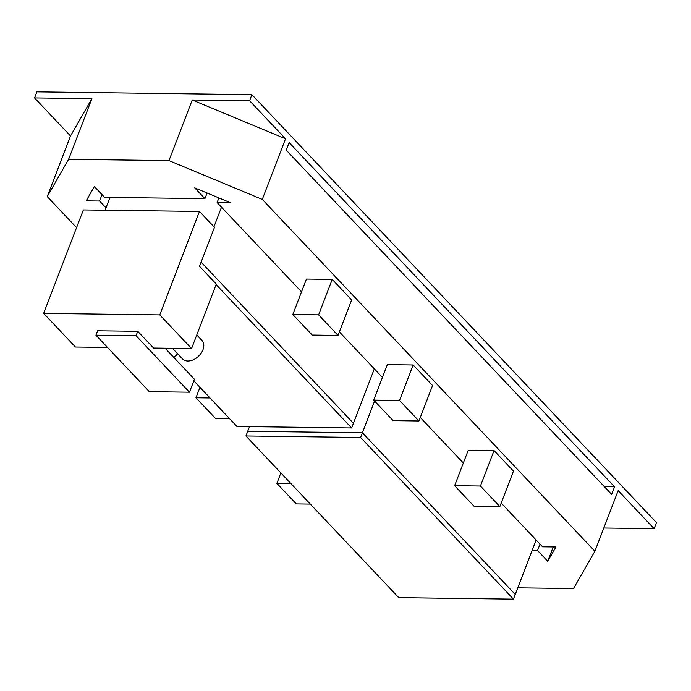 <?xml version="1.0" encoding="UTF-8"?>
<svg xmlns="http://www.w3.org/2000/svg" width="691" height="691" viewBox="0 0 691 691"><rect width="100%" height="100%" fill="white"/><g stroke="black" fill="none" stroke-linecap="round" stroke-linejoin="round"><path stroke-width="1.04" d="M76.563 227.615L47.238 196.589L68.616 159.301L168.967 160.614L262.269 199.397L594.891 551.254L573.513 588.542L517.792 587.816M594.891 551.254L618.16 490.627L654.127 528.667L603.813 528.01M654.127 528.667L656.45 522.603L251.904 94.676L36.873 91.868L34.55 97.932L91.894 98.675L70.508 135.963L34.55 97.932M501.2 503.065L542.556 546.814L555.953 546.987L547.747 561.291L537.555 550.502L532.139 550.433M463.333 463.013L420.292 417.476M382.425 377.424L339.376 331.887M301.518 291.835L217.121 202.567L230.518 202.739L194.732 187.866L204.925 198.645L207.093 193.005M102.026 194.637L99.573 201.029L86.176 200.856L94.382 186.553L104.583 197.341L204.925 198.645M99.573 201.029L105.991 207.818M499.852 506.572L513.465 471.107L494.048 450.567L468.239 450.23L454.626 485.695L474.043 506.235L499.852 506.572L480.435 486.032L454.626 485.695M418.945 420.983L432.557 385.518L413.14 364.978L387.331 364.641L373.719 400.106L393.136 420.646L418.945 420.983L399.528 400.443L373.719 400.106M338.029 335.403L351.65 299.937L332.224 279.397L306.424 279.06L292.811 314.517L312.228 335.066L338.029 335.403L318.611 314.854L292.811 314.517M614.567 486.827L611.656 494.402L286.229 150.154L289.132 142.579L614.567 486.827L604.366 486.689M168.967 160.614L192.236 99.988L249.581 100.739L285.538 138.779L262.269 199.397M249.581 100.739L251.904 94.676M218.909 197.911L217.121 202.567M47.238 196.589L70.508 135.963M91.894 98.675L68.616 159.301M285.538 138.779L192.236 99.988M553.249 546.952L547.747 561.291M537.555 550.502L540.008 544.111M494.048 450.567L480.435 486.032M290.92 483.553L276.875 483.372L296.292 503.912L310.337 504.093M210.012 397.973L195.959 397.783L215.376 418.323L229.429 418.513M413.14 364.978L399.528 400.443M280.874 472.938L276.875 483.372M199.967 387.349L195.959 397.783M332.224 279.397L318.611 314.854M513.448 599.132L398.767 597.637L245.936 435.978L360.616 437.472L513.448 599.132L536.138 540.025M249.529 426.632L245.936 435.978M360.616 437.472L374.6 401.039M374.323 368.847L351.633 427.962L236.944 426.468L193.826 380.845M216.11 284.606L351.633 427.962M109.99 197.41L105.075 210.211M213.968 226.786L221.491 207.188M107.52 347.443L75.449 347.029L43.645 313.386L83.352 209.934L199.466 211.446L214.486 227.33L199.518 266.311L216.309 284.07L191.562 348.549L159.759 314.897L199.466 211.446M191.562 348.549L153.575 348.048L137.751 331.309L97.612 330.79L95.928 335.187L149.325 391.667L189.464 392.194L136.067 335.705L95.928 335.187M43.645 313.386L159.759 314.897M189.464 392.194L194.43 379.255L165.08 348.195M137.751 331.309L136.067 335.705M177.596 353.74A13.423 9.156 136.6 0 1 173.821 357.446M172.448 348.299L182.441 358.871A13.423 9.156 -43.4 0 0 193.281 359.804A13.423 9.156 -43.4 0 0 202.947 349.793A13.423 9.156 -43.4 0 0 201.945 340.43L196.78 334.962M247.741 431.279L362.421 432.773L515.253 594.433M201.116 262.139L353.429 423.263"/></g></svg>
